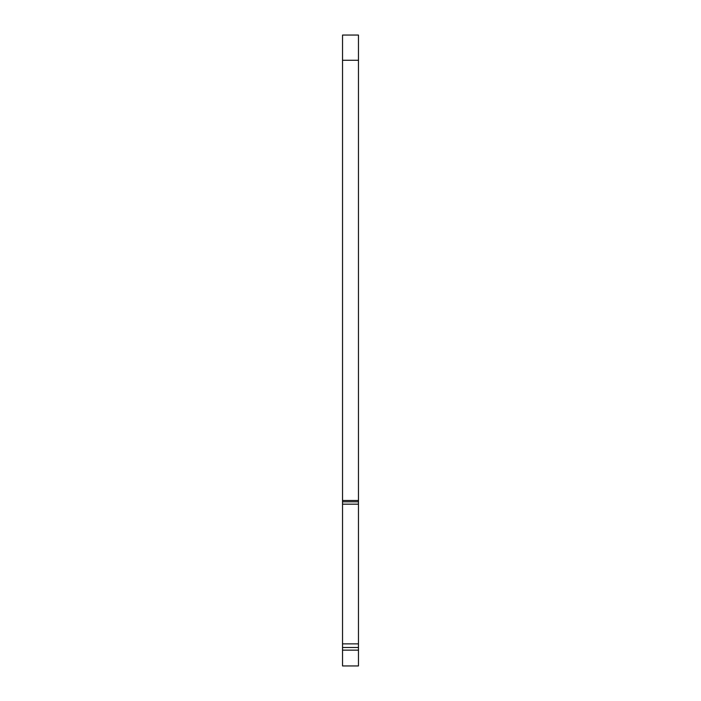 <?xml version="1.0" encoding="UTF-8"?>
<svg xmlns="http://www.w3.org/2000/svg" width="701" height="701" viewBox="0 0 701 701"><rect width="100%" height="100%" fill="white"/><g stroke="black" fill="none" stroke-linecap="round" stroke-linejoin="round"><path stroke-width="1.05" d="M358.465 60.268L342.535 60.268L342.535 35.05L358.465 35.05L358.465 665.95L342.535 665.95L342.535 650.142L358.465 650.142M358.465 647.496L342.535 647.496L342.535 650.142M342.535 647.496L342.535 643.868L358.465 643.868M358.465 504.168L342.535 504.168L342.535 643.868M342.535 60.268L342.535 504.168M358.465 501.802L342.535 501.802M358.465 500.479L342.535 500.479"/></g></svg>
